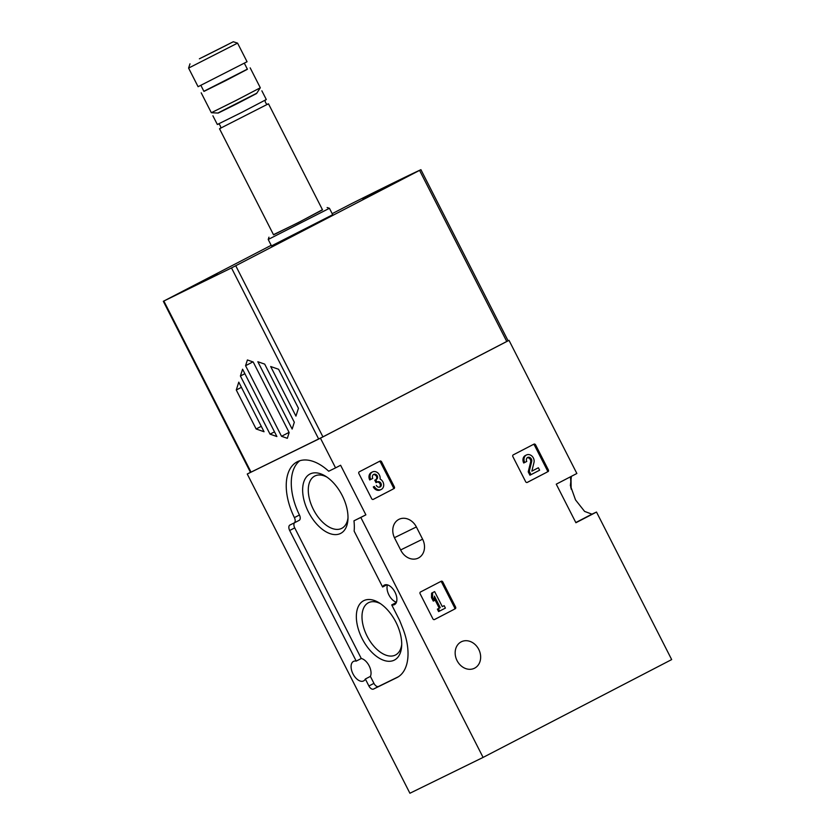 <?xml version="1.0" encoding="UTF-8"?>
<svg xmlns="http://www.w3.org/2000/svg" width="835" height="835" viewBox="0 0 835 835"><rect width="100%" height="100%" fill="white"/><g stroke="black" fill="none" stroke-linecap="round" stroke-linejoin="round"><path stroke-width="1.25" d="M571.391 476.326L570.368 485.511L575.524 499.904L584.594 511.406L591.952 514.162A206.12 2.223 153 0 1 596.503 512.053L671.674 659.577L483.089 757.418L409.912 793.25L247.254 474.019L250.479 472.349M507.983 340.826L508.087 340.784A206.12 2.223 153 0 1 509.016 340.346L320.442 438.187L247.254 474.019M596.503 512.053L575.91 522.741L556.256 484.175L576.86 473.487L509.016 340.346M365.354 679.012L370.396 676.392L373.944 683.364L368.903 685.984L365.354 679.012A10.991 6.179 62.6 0 1 363.601 680.922A10.991 6.179 62.6 0 1 353.059 674.012A10.991 6.179 62.6 0 1 353.476 661.414A10.991 6.179 62.6 0 1 356.232 661.111L289.682 530.496A4.812 2.703 62.6 0 1 289.891 525.038A4.812 2.703 62.6 0 1 289.922 525.027L294.097 522.981A4.812 2.703 62.6 0 0 294.129 522.961A4.812 2.703 62.6 0 0 294.4 517.616A50.152 28.181 62.6 0 1 297.177 461.818A50.152 28.181 62.6 0 1 328.708 471.232L335.566 467.871L320.442 438.187M335.566 467.871L340.607 465.252L365.876 514.84L353.977 520.81A50.152 28.181 62.6 0 1 354.144 531.133L382.618 587.005L386.939 584.761M547.979 471.681A1.378 1.138 -116.1 0 0 548.365 469.928L535.569 444.836A1.378 1.138 -116.1 0 0 533.941 444.136L513.254 454.866A1.378 1.138 -116.1 0 0 512.878 456.609L525.664 481.711A1.378 1.138 -116.1 0 0 527.292 482.411L546.935 472.182A1.378 1.138 63.9 0 0 547.322 470.439L534.536 445.337A1.378 1.138 63.9 0 0 533.116 444.564M455.211 608.809A1.378 1.138 -116.1 0 0 455.597 607.066L442.811 581.964A1.378 1.138 -116.1 0 0 441.193 581.254A1.378 1.138 -116.1 0 1 441.193 581.254L420.496 591.994A1.378 1.138 -116.1 0 0 420.109 593.737L432.895 618.839A1.378 1.138 -116.1 0 0 434.524 619.539L454.167 609.32A1.378 1.138 63.9 0 0 454.553 607.567L441.767 582.475A1.378 1.138 63.9 0 0 440.348 581.692M393.984 488.642A1.378 1.138 -116.1 0 0 394.37 486.899L381.585 461.797A1.378 1.138 -116.1 0 0 379.946 461.097L359.269 471.827A1.378 1.138 -116.1 0 0 358.883 473.581L371.669 498.672A1.378 1.138 -116.1 0 0 373.276 499.382L392.941 489.153A1.378 1.138 63.9 0 0 393.327 487.41L380.541 462.308A1.378 1.138 63.9 0 0 379.121 461.536M461.202 641.844A14.769 12.222 -116.1 0 1 461.411 641.739A14.769 12.222 -116.1 0 1 478.873 649.63A14.769 12.222 -116.1 0 1 474.405 668.271A14.769 12.222 -116.1 0 1 456.995 660.506A14.769 12.222 -116.1 0 1 461.202 641.844M416.373 526.948A14.769 12.222 -116.1 0 0 399.026 519.307A14.769 12.222 -116.1 0 0 394.684 538.21L400.915 550.453A14.769 12.222 -116.1 0 0 418.262 558.083A14.769 12.222 -116.1 0 0 422.604 539.191L416.373 526.948L394.433 537.698M483.089 757.418L360.824 517.46L365.876 514.84M353.977 520.81L360.824 517.46M382.618 587.005A10.991 6.179 62.6 0 1 384.371 585.095A10.991 6.179 62.6 0 1 394.976 592.14A10.991 6.179 62.6 0 1 394.496 604.613A10.991 6.179 62.6 0 1 391.73 604.905L399.652 620.447L402.689 628.097A50.152 28.181 62.6 0 1 397.084 677.529A50.152 28.181 62.6 0 1 396.75 677.696L373.516 689.073A4.812 2.703 62.6 0 1 368.903 685.984M308.449 511.98A33.421 18.777 -117.4 0 0 332.612 534.337A33.421 18.777 -117.4 0 0 347.934 519.61A33.421 18.777 -117.4 0 0 325.358 476.075A33.421 18.777 -117.4 0 0 304.608 479.874A33.421 18.777 -117.4 0 0 308.449 511.98M362.16 638.65A33.421 18.777 -117.4 0 0 386.313 661.017A33.421 18.777 -117.4 0 0 401.645 646.28A33.421 18.777 -117.4 0 0 379.059 602.755A33.421 18.777 -117.4 0 0 358.309 606.544A33.421 18.777 -117.4 0 0 362.16 638.65M356.232 661.111L361.284 658.502L294.724 527.877A4.812 2.703 62.6 0 1 294.484 522.783M361.284 658.502A10.991 6.179 62.6 0 1 369.133 665.829A10.991 6.179 62.6 0 1 370.396 676.392M398.525 676.684L378.558 686.453A4.812 2.703 62.6 0 1 373.944 683.364M396.448 602.212A10.991 6.179 62.6 0 1 388.985 595.084A10.991 6.179 62.6 0 1 387.461 584.876M294.16 522.95L299.139 520.362A4.812 2.703 62.6 0 0 299.17 520.351A4.812 2.703 62.6 0 0 299.441 514.997A50.152 28.181 62.6 0 1 299.817 460.732M391.73 604.905L396.322 602.526M380.572 603.736A29.423 16.533 -117.4 0 0 368.412 602.755A29.423 16.533 -117.4 0 0 367.108 636.145A29.423 16.533 -117.4 0 0 395.508 654.995A29.423 16.533 -117.4 0 0 401.719 644.484M326.861 477.056A29.423 16.533 -117.4 0 0 314.701 476.075A29.423 16.533 -117.4 0 0 313.396 509.475A29.423 16.533 -117.4 0 0 341.807 528.315A29.423 16.533 -117.4 0 0 348.007 517.815M373.088 499.455L392.941 489.153M374.32 486.429L373.287 486.93A5.876 4.853 63.9 0 0 380.175 489.968L381.219 489.467A5.876 4.853 -116.1 0 1 374.32 486.429L373.287 486.93M372.493 471.932L371.46 472.443A5.876 4.853 63.9 0 0 369.728 479.958L370.771 479.447A5.876 4.853 -116.1 0 1 372.493 471.932A5.876 4.853 -116.1 0 1 377.973 473.069A5.876 4.853 -116.1 0 1 380.071 479.029A5.876 4.853 -116.1 0 1 383.672 484.331A5.876 4.853 -116.1 0 1 381.219 489.467M379.455 487.181A3.131 2.588 63.9 0 0 380.301 485.062A2.745 2.265 63.9 0 0 376.971 482.181M370.771 479.447L372.775 478.403A3.131 2.588 -116.1 0 1 373.704 474.395A3.131 2.588 -116.1 0 1 376.366 474.781A2.745 2.265 -116.1 0 1 376.481 479.342L375.802 479.697L377.044 482.139L377.733 481.785A2.745 2.265 -116.1 0 1 380.008 487.003A3.131 2.588 -116.1 0 1 376.334 485.375M377.044 482.139L376.011 482.651L374.769 480.208L375.802 479.697M376.481 479.342L374.769 480.208M375.447 479.854A2.745 2.265 63.9 0 0 373.214 474.718M434.315 619.622L454.167 609.32M444.157 605.646L442.289 606.617L434.649 591.618L433.605 592.119L431.591 593.174L431.497 597.63L433.281 601.116L434.315 600.605L434.409 596.148L440.275 607.661L437.373 609.143L438.615 611.585L445.399 608.089L444.157 605.646L442.279 606.596M434.649 591.618L431.591 593.174M440.275 607.661L437.373 609.143M438.406 608.631L439.648 611.074M434.357 598.601L439.241 608.172M432.634 592.662L432.54 597.119L431.497 597.63M432.54 597.119L434.315 600.605M527.083 482.484L546.935 472.182M538.366 467.767L531.853 471.149L533.982 462.486A5.876 4.853 -116.1 0 0 532.125 456.254A5.876 4.853 -116.1 0 0 526.488 454.96L525.445 455.472A5.876 4.853 63.9 0 0 523.722 462.987L526.77 461.431A3.131 2.588 -116.1 0 1 527.699 457.423A3.131 2.588 -116.1 0 1 530.705 458.112A3.131 2.588 -116.1 0 1 531.686 461.442L529.265 471.316L528.221 471.827L529.943 475.198L539.608 470.209L538.366 467.767L531.864 471.117M529.265 471.316L530.987 474.687M531.686 461.442L530.653 461.943L528.221 471.827M530.653 461.943A3.131 2.588 63.9 0 0 529.891 458.885A3.131 2.588 63.9 0 0 527.209 457.747M524.756 462.475A5.876 4.853 -116.1 0 1 526.488 454.96M332.173 213.676L352.026 203.406A206.12 2.223 153 0 1 420.809 169.735L231.493 267.931L163.326 301.299L271.187 245.313M240.407 376L242.578 369.206L276.886 436.538L270.039 434.148L240.407 376L244.864 373.694M292.146 429.065L257.838 361.732L264.685 364.112L294.317 422.26L292.146 429.065M420.913 169.682L508.087 340.784L322.926 436.862L250.5 472.391L163.326 301.299M245.563 365.709L247.4 359.958L253.193 361.972L289.161 432.551L287.323 438.312L281.531 436.287L245.563 365.709L252.942 361.889M295.945 416.112L270.686 366.523L278.587 369.279L298.45 408.263L295.945 416.112M236.274 389.997L238.779 382.148L264.037 431.737L256.136 428.981L236.274 389.997L241.419 387.336M332.706 214.72L271.49 245.907L268.212 239.478L329.439 208.291L332.706 214.72M366.471 197.206L394.757 183.001L366.471 197.206M189.023 288.096L217.309 273.89L189.023 288.096M289.067 432.373L281.531 436.287M274.496 431.841L270.039 434.148M261.272 426.32L256.136 428.981M199.377 58.805L233.32 41.75L199.377 58.805M202.978 57.041L226.953 44.996L202.978 57.041M237.568 43.128L188.595 68.084L198.083 86.694L247.056 61.738L237.568 43.128L233.32 41.75M244.363 63.272L247.421 69.263L225.805 80.578L203.949 91.412L200.901 85.41M247.358 69.148L203.886 91.286M250.176 67.865L260.311 87.769L235.961 100.503L211.338 112.715L201.204 92.821M260.311 87.769L256.564 93.52L237.484 103.498L218.206 113.069L211.338 112.715M256.762 93.217L217.831 113.049M261.866 90.817L266.313 99.542L241.962 112.287L217.34 124.498L212.894 115.773M268.056 103.989L219.918 128.517M268.494 103.822L322.529 209.877L298.178 222.621L273.556 234.833L219.521 128.778M322.446 209.71L298.21 222.674L273.473 234.666M327.122 207.539L329.439 208.291M185.38 290.277L216.088 274.506L185.38 290.277M201.987 281.781L190.704 287.449L201.987 281.781M362.828 199.398L393.536 183.616L362.828 199.398M379.434 190.902L368.151 196.559L379.434 190.902M570.785 487.64A53.586 30.112 -117.4 0 0 570.514 478.027M299.441 514.997L294.4 517.616M294.724 527.877L289.682 530.496M378.558 686.453L373.516 689.073M397.408 677.362L396.75 677.696M575.806 522.543L591.952 514.162M422.604 539.191L400.664 549.941M394.37 486.899L393.327 487.41M381.585 461.797L380.541 462.308M381.334 484.55L380.301 485.062M376.366 474.781L375.322 475.292M455.597 607.066L454.553 607.567M442.811 581.964L441.767 582.475M548.365 469.928L547.322 470.439M535.569 444.836L534.536 445.337M251.043 472.14L163.858 301.049M318.667 439.022L231.493 267.931M322.926 436.862L235.752 265.77M506.761 341.494L419.587 170.403M571.15 489.133L571.015 476.868M299.17 520.351L294.129 522.961M189.983 63.836L188.595 68.084M219.855 128.559C222.162 128.715 219.25 122.338 217.705 124.352M265.979 99.762C263.662 99.657 266.584 105.972 268.129 103.968L268.118 103.968M268.964 237.171L268.212 239.478"/></g></svg>

